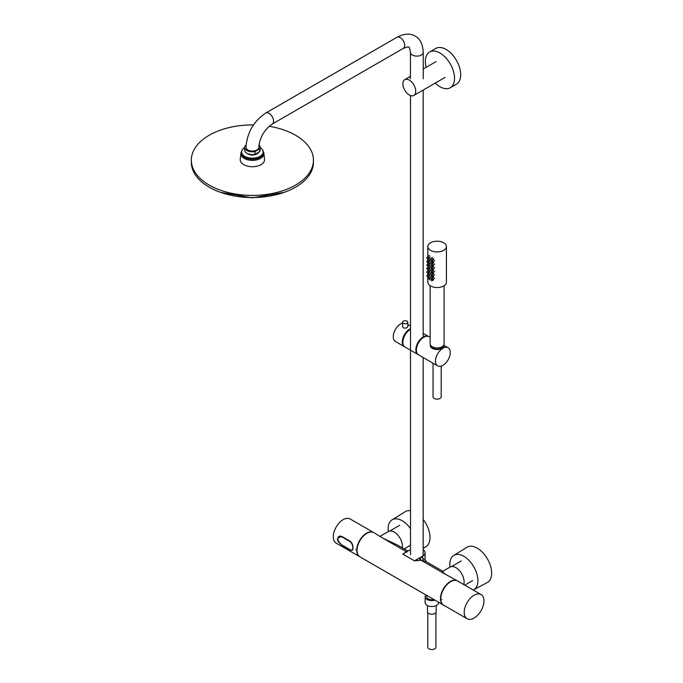 <?xml version="1.0" encoding="UTF-8"?>
<svg xmlns="http://www.w3.org/2000/svg" width="683" height="683" viewBox="0 0 683 683"><rect width="100%" height="100%" fill="white"/><g stroke="black" fill="none" stroke-linecap="round" stroke-linejoin="round"><path stroke-width="1.02" d="M423.17 548.227L425.586 546.929A20.353 11.756 -120 0 0 430 537.504A20.353 11.756 -120 0 0 423.17 519.43M410.5 510.705A20.353 11.756 -120 0 0 405.232 511.678L392.076 519.848A19.858 11.466 60 0 1 410.5 528.651M388.328 531.511A19.858 11.466 60 0 1 392.076 519.848M473.609 589.839L487.261 582.531A20.353 11.756 -120 0 0 491.666 573.105A20.353 11.756 -120 0 0 482.659 552.496A20.353 11.756 -120 0 0 466.907 547.279L453.751 555.45A19.858 11.466 60 0 1 463.859 556.321A19.858 11.466 60 0 1 476.888 573.993A19.858 11.466 60 0 1 473.609 589.839A19.858 11.466 60 0 1 473.234 590.027M449.995 567.121A19.858 11.466 60 0 1 449.815 564.431A19.858 11.466 60 0 1 453.751 555.45M404.754 346.862A10.467 6.045 -60 0 1 404.473 346.716A10.467 6.045 -60 0 1 402.868 338.333A10.467 6.045 -60 0 1 409.698 329.104A10.467 6.045 -60 0 1 410.5 328.694M404.473 346.716L395.423 341.491A10.467 6.045 -60 0 1 393.818 333.108A10.467 6.045 -60 0 1 400.656 323.887A10.467 6.045 -60 0 1 402.56 323.076M402.56 322.222L402.56 326.628C403.243 328.267 404.729 328.583 407.025 327.567L407.794 326.628L407.794 322.222A2.612 1.511 180 0 1 407.025 323.29A2.612 1.511 180 0 1 404.174 323.622A2.612 1.511 180 0 1 402.56 322.222A2.612 1.511 180 0 1 405.181 320.711A2.612 1.511 180 0 1 407.794 322.222M435.225 83.095A20.644 11.918 -120 0 0 439.937 86.724A20.644 11.918 -120 0 0 450.259 87.748A20.644 11.918 -120 0 0 450.259 63.912A20.644 11.918 -120 0 0 429.616 51.993A20.644 11.918 -120 0 0 426.124 67.335M450.259 87.748L456.423 84.188A20.644 11.918 -120 0 0 456.423 60.352A20.644 11.918 -120 0 0 435.788 48.433L429.616 51.993M254.964 154.307L254.964 151.575L259.677 148.851L259.677 151.583L254.964 154.307A7.735 4.465 180 0 1 244.651 150.098L244.651 147.366A7.735 4.465 180 0 1 245.095 145.88L246.059 145.325M254.964 151.575A7.735 4.465 180 0 1 244.651 147.366M258.763 152.207A6.685 3.859 180 0 1 257.192 153.743A6.685 3.859 180 0 1 247.579 153.743A6.685 3.859 180 0 1 246.811 153.188M257.081 153.803A6.386 3.688 180 0 1 256.97 153.871A6.386 3.688 180 0 1 247.869 153.914A6.386 3.688 180 0 1 247.792 153.871A6.386 3.688 180 0 1 247.69 153.803M258.942 145.001A7.735 4.465 180 0 1 260.121 147.366A7.735 4.465 180 0 1 259.677 148.851M260.121 147.366L260.121 150.098A7.735 4.465 180 0 1 259.677 151.583M441.192 396.797A4.072 2.348 180 0 1 439.997 398.462A4.072 2.348 180 0 1 435.566 398.974A4.072 2.348 180 0 1 433.056 396.797A4.072 2.348 180 0 0 435.566 398.974A4.072 2.348 180 0 0 439.997 398.462A4.072 2.348 180 0 0 441.192 396.797L441.192 366.105L441.192 396.797M435.908 647.185A4.072 2.348 180 0 1 433.398 649.362A4.072 2.348 180 0 1 428.967 648.85A4.072 2.348 180 0 1 427.771 647.185L427.771 612.583L427.771 647.185A4.072 2.348 180 0 0 428.967 648.85A4.072 2.348 180 0 0 433.398 649.362A4.072 2.348 180 0 0 435.908 647.185L435.908 612.583L435.908 647.185M433.901 600.391A4.072 2.348 -0 0 0 429.778 600.391M428.753 613.454A4.363 2.519 0 0 0 433.509 614A4.363 2.519 0 0 0 436.198 611.678L436.198 605.582L436.198 611.678A4.363 2.519 0 0 1 433.509 614A4.363 2.519 0 0 1 428.753 613.454A4.363 2.519 0 0 1 427.481 611.678A4.363 2.519 0 0 0 428.753 613.454M434.909 600.152A4.363 2.519 0 0 0 433.432 599.597M430.247 599.597A4.363 2.519 0 0 0 428.779 600.152M438.529 602.654A6.685 3.859 180 0 1 431.844 606.521A6.685 3.859 180 0 1 425.15 602.654A6.685 3.859 180 0 0 431.844 606.521A6.685 3.859 180 0 0 438.529 602.654L438.529 602.218L438.529 602.654M427.567 599.691A6.685 3.859 180 0 1 428.856 599.204A6.685 3.859 180 0 0 427.567 599.691M434.934 600.144A6.685 3.859 180 0 1 425.15 596.72A6.685 3.859 180 0 1 425.91 594.936M431.878 280.568L431.007 279.637L431.878 280.568M428.386 276.769L429.266 277.699L428.386 276.769M426.738 275.821L427.618 276.743L426.738 275.821M432.706 279.262L431.827 278.34L432.706 279.262M431.058 278.314L430.179 277.383L431.058 278.314M431.878 277.008L431.007 276.077L431.878 277.008M429.206 275.462L430.085 276.393L429.206 275.462M427.567 274.515L428.446 275.437L427.567 274.515M431.878 273.448L431.007 272.517L431.878 273.448M429.206 271.902L430.085 272.833L429.206 271.902M427.567 270.955L428.446 271.877L427.567 270.955M431.878 269.887L431.007 268.957L431.878 269.887M429.206 268.342L430.085 269.273L429.206 268.342M427.567 267.394L428.446 268.317L427.567 267.394M431.878 266.327L431.007 265.397L431.878 266.327M429.206 264.782L430.085 265.713L429.206 264.782M427.567 263.834L428.446 264.756L427.567 263.834M431.878 262.767L431.007 261.837L431.878 262.767M429.206 261.222L430.085 262.144L429.206 261.222M427.567 260.274L428.446 261.196L427.567 260.274M431.878 259.207L431.007 258.276L431.878 259.207M429.206 257.662L430.085 258.584L429.206 257.662M427.567 256.714L428.446 257.636L427.567 256.714M426.738 272.261L427.618 273.183L426.738 272.261M428.386 273.209L429.266 274.139L428.386 273.209M431.058 274.754L430.179 273.823L431.058 274.754M432.706 275.701L431.827 274.771L432.706 275.701M426.738 268.701L427.618 269.623L426.738 268.701M428.386 269.648L429.266 270.57L428.386 269.648M431.058 271.194L430.179 270.263L431.058 271.194M432.706 272.141L431.827 271.211L432.706 272.141M426.738 265.141L427.618 266.063L426.738 265.141M428.386 266.088L429.266 267.01L428.386 266.088M431.058 267.634L430.179 266.703L431.058 267.634M432.706 268.581L431.827 267.651L432.706 268.581M426.738 261.58L427.618 262.503L426.738 261.58M428.386 262.528L429.266 263.45L428.386 262.528M431.058 264.073L430.179 263.143L431.058 264.073M432.706 265.021L431.827 264.09L432.706 265.021M426.738 258.02L427.618 258.942L426.738 258.02M428.386 258.968L429.266 259.89L428.386 258.968M431.058 260.513L430.179 259.583L431.058 260.513M432.706 261.461L431.827 260.53L432.706 261.461M429.206 279.023L430.085 279.953L429.206 279.023M263.279 151.592A11.509 6.651 180 0 1 263.877 153.316A11.509 6.651 180 0 1 252.386 160.377A11.509 6.651 180 0 1 240.894 153.316A11.509 6.651 180 0 1 241.483 151.592M263.877 153.316L264.517 159.276A12.149 7.018 180 0 1 252.386 166.729A12.149 7.018 180 0 1 240.254 159.276L240.894 153.316M269.17 126.278A61.052 35.243 180 0 1 295.551 135.243A61.052 35.243 180 0 1 313.437 160.172A61.052 35.243 180 0 1 252.386 195.415A61.052 35.243 180 0 1 191.334 160.172A61.052 35.243 180 0 1 253.495 124.929M313.437 160.172L313.437 162.272A61.052 35.243 180 0 1 252.386 197.524A61.052 35.243 180 0 1 191.334 162.272L191.334 160.172M443.694 345.239L443.694 345.308A6.574 3.791 180 0 1 437.12 349.098A6.574 3.791 180 0 1 430.555 345.308L430.555 345.239M418.278 354.673A10.467 6.045 -60 0 1 418.013 354.537A10.467 6.045 -60 0 1 416.408 346.153A10.467 6.045 -60 0 1 423.247 336.924A10.467 6.045 -60 0 1 428.48 336.412A10.467 6.045 -60 0 1 428.728 336.565M418.013 354.537L405.028 347.032A10.467 6.045 -60 0 1 403.422 338.648A10.467 6.045 -60 0 1 410.252 329.428A10.467 6.045 -60 0 1 410.5 329.291M427.567 278.075L428.446 278.997L427.567 278.075M444.104 285.725L444.104 343.882A6.975 4.03 180 0 1 439.792 347.604A6.975 4.03 180 0 1 432.194 346.733A6.975 4.03 180 0 1 430.145 343.882L430.145 285.725M446.426 246.563A9.306 5.37 180 0 1 440.68 251.523A9.306 5.37 180 0 1 430.546 250.362A9.306 5.37 180 0 1 427.823 246.563A9.306 5.37 180 0 1 437.12 241.193A9.306 5.37 180 0 1 446.426 246.563L446.426 282.173A9.306 5.37 180 0 1 440.68 287.133A9.306 5.37 180 0 1 430.546 285.964A9.306 5.37 180 0 1 427.823 282.173L427.823 278.732M244.651 147.571A10.808 6.241 0 0 0 242.106 150.004A10.808 6.241 0 0 0 246.742 157.244A10.808 6.241 0 0 0 260.027 156.339A10.808 6.241 0 0 0 262.665 150.004A10.808 6.241 0 0 0 260.121 147.571M426.61 595.337L426.61 596.72A5.233 3.022 0 0 0 433.842 599.512M423.195 560.752L422.692 558.472L425.048 559.462L426.235 561.674L421.155 560.282L419.704 558.088M425.048 559.462L425.116 552.692A8.281 4.781 0 0 0 423.17 549.61M422.692 556.227A6.335 3.663 0 0 1 421.317 557.413A6.335 3.663 0 0 1 418.841 558.301L420.549 560.197M410.5 549.584L402.757 554.058L406.001 552.043L406.974 552.095M463.731 584.537A11.628 6.71 60 0 0 455.894 567.65A11.628 6.71 60 0 0 450.08 567.069L442.405 571.5L444.898 573.993L421.155 560.282L414.47 560.82L422.692 556.073A8.281 4.781 0 0 0 425.116 552.692M422.692 558.472L422.692 556.073M443.523 605.095A13.95 8.059 -60 0 1 443.361 605.01L359.907 556.824A13.95 8.059 -60 0 1 357.013 550.438A13.95 8.059 -60 0 1 363.108 536.394A13.95 8.059 -60 0 1 373.857 532.655L383.231 538.383L396.951 544.769L407.905 551.087M444.898 573.993L457.32 580.84A13.95 8.059 -60 0 1 457.473 580.934M402.321 547.86A11.628 6.71 -120 0 0 402.449 546.28A11.628 6.71 -120 0 0 394.219 532.04A11.628 6.71 -120 0 0 388.405 531.468L380.107 536.257M443.361 605.01A13.95 8.059 -60 0 1 440.475 598.624A13.95 8.059 -60 0 1 446.562 584.58A13.95 8.059 -60 0 1 457.32 580.84M443.882 344.872A6.864 3.961 180 0 1 443.976 345.692A6.864 3.961 180 0 1 437.12 349.508A6.864 3.961 180 0 1 430.264 345.692M442.883 365.354A10.467 6.045 120 0 0 449.713 356.133A10.467 6.045 120 0 0 448.108 347.741A10.467 6.045 120 0 0 442.883 348.262A10.467 6.045 120 0 0 436.044 357.482A10.467 6.045 120 0 0 437.649 365.875A10.467 6.045 120 0 0 442.883 365.354M437.649 365.875L418.525 354.836A10.467 6.045 -60 0 1 416.929 346.443A10.467 6.045 -60 0 1 423.759 337.223A10.467 6.045 -60 0 1 428.992 336.71L430.145 337.368M415.742 91.266A9.101 5.251 -120 0 0 411.772 82.114A9.101 5.251 -120 0 0 404.763 79.672A9.101 5.251 -120 0 0 404.763 90.182A9.101 5.251 -120 0 0 413.864 95.432A9.101 5.251 -120 0 0 415.742 91.266M247.861 149.978A6.395 3.697 180 0 1 245.991 147.366C247.033 132.69 253.649 121.233 265.841 112.985A6.395 3.697 -120 0 1 269.034 113.31A6.395 3.697 -120 0 1 273.217 118.944A6.395 3.697 -120 0 1 272.235 124.067C264.201 129.787 259.711 137.548 258.78 147.366A6.395 3.697 180 0 1 254.836 150.781A6.395 3.697 180 0 1 247.861 149.978M220.549 192.35L252.394 197.839L284.213 192.35M359.762 556.739A13.95 8.059 -60 0 1 359.617 556.662A13.95 8.059 -60 0 1 357.491 545.444A13.95 8.059 -60 0 1 366.643 533.15A13.95 8.059 -60 0 1 373.575 532.492A13.95 8.059 -60 0 1 373.712 532.578M373.575 532.492L350.14 518.96A13.95 8.059 120 0 0 343.216 519.618A13.95 8.059 120 0 0 334.055 531.912A13.95 8.059 120 0 0 336.181 543.13L359.617 556.662M338.375 536.77L340.006 536.035L341.91 536.454L350.08 541.175L351.66 542.763L352.624 545L353.077 548.107L352.599 550.097L350.046 549.858L341.867 545.136L338.35 541.875L337.393 539.049L338.375 536.77M355.519 549.516C354.195 548.731 354.195 548.731 355.519 549.516M474.087 618.03A13.95 8.059 -60 0 1 467.104 618.721A13.95 8.059 -60 0 1 467.104 602.602A13.95 8.059 -60 0 1 481.063 594.552A13.95 8.059 -60 0 1 483.197 605.727A13.95 8.059 -60 0 1 474.087 618.03M481.063 594.552L457.627 581.02A13.95 8.059 120 0 0 450.652 581.711A13.95 8.059 120 0 0 441.534 594.005A13.95 8.059 120 0 0 443.668 605.189L467.104 618.721M441.986 599.495C443.344 600.263 443.344 600.263 441.986 599.495M349.952 549.619L341.765 544.897C336.574 539.997 336.582 537.299 341.807 536.804L349.986 541.525C353.794 544.266 353.76 552.863 349.952 549.627M262.665 150.004L263.433 152.872A11.048 6.378 180 0 1 260.197 157.38A11.048 6.378 180 0 1 248.16 158.763A11.048 6.378 180 0 1 241.338 152.872L242.106 150.004M402.757 554.058L414.47 560.82M406.564 551.855L383.231 538.383M407.896 551.087L396.951 544.769M426.243 561.674L442.832 571.253L426.235 561.674L425.116 559.736M417.356 560.137L416.502 559.65M272.235 124.067L403.38 48.348A6.395 3.697 -120 0 0 404.362 43.225A6.395 3.697 -120 0 0 400.187 37.591A6.395 3.697 -120 0 0 396.985 37.275L265.841 112.985M403.38 48.348L407.623 46.939C408.733 48.134 409.006 44.156 410.44 52.42A6.395 3.697 0 0 0 416.835 56.117A6.395 3.697 0 0 0 423.229 52.42C422.828 44.233 420.139 38.786 415.153 36.105C410.338 33.134 404.285 33.518 396.985 37.275M410.5 326.03L407.794 324.468M433.056 363.219L433.056 396.797L433.056 363.219M427.481 611.678L427.481 605.582L427.481 611.678M425.15 596.72L425.15 602.654L425.15 596.72M431.733 280.901L433.517 279.868M431.007 279.637L431.827 279.168M427.618 276.743L429.274 275.787M426.892 275.488L427.712 275.018M432.552 279.595L434.704 278.348M431.827 278.34L433.645 277.281M431.733 277.341L433.517 276.308M431.007 276.077L431.827 275.608M428.446 275.437L430.017 274.532M427.712 274.182L428.531 273.712M431.733 273.781L433.517 272.748M431.007 272.517L431.827 272.047M428.446 271.877L430.017 270.972M427.712 270.622L428.531 270.152M431.733 270.22L433.517 269.187M431.007 268.957L431.827 268.487M428.446 268.317L430.017 267.412M427.712 267.062L428.531 266.592M431.733 266.66L433.517 265.627M431.007 265.397L431.827 264.927M428.446 264.756L430.017 263.851M427.712 263.501L428.531 263.032M431.733 263.1L433.517 262.067M431.007 261.837L431.827 261.367M428.446 261.196L430.017 260.291M427.712 259.941L428.531 259.463M431.733 259.54L433.517 258.507M431.007 258.276L432.587 257.363M428.446 257.636L430.017 256.731M427.712 256.381L429.505 255.348M427.618 273.183L429.274 272.227M426.892 271.928L427.712 271.458M432.552 276.034L434.704 274.788M431.827 274.771L433.645 273.721M427.618 269.623L429.274 268.667M426.892 268.368L427.712 267.89M432.552 272.474L434.704 271.228M431.827 271.211L433.645 270.161M427.618 266.063L429.274 265.106M426.892 264.808L427.712 264.33M432.552 268.914L434.704 267.668M431.827 267.651L433.645 266.601M427.618 262.503L429.274 261.546M426.892 261.248L427.712 260.769M432.552 265.354L434.704 264.108M431.827 264.09L433.645 263.04M427.618 258.942L429.274 257.986M426.892 257.687L427.712 257.209M432.552 261.794L434.704 260.547M431.827 260.53L433.645 259.48M428.48 336.412L423.17 333.347M428.446 278.997L430.017 278.092M427.712 277.742L428.531 277.272M427.823 246.563L427.823 256.321M427.823 258.831L427.823 259.881M427.823 262.392L427.823 263.442M427.823 265.952L427.823 267.002M427.823 269.512L427.823 270.562M427.823 273.072L427.823 274.122M427.823 276.632L427.823 277.682M399.657 525.312L389.848 530.973M410.5 545.23L404.131 548.91M461.324 560.914L451.514 566.574M472.662 580.55L464.739 585.126M448.108 347.741L443.976 345.359M436.01 61.632L423.229 69.009M410.44 76.394L404.763 79.672M445.103 77.392L413.864 95.432M423.229 78.767L423.229 52.42M410.44 78.767L410.44 52.42M423.17 554.827L423.17 357.516M423.17 336.975L423.17 90.054M410.5 554.827L410.5 95.543"/></g></svg>
